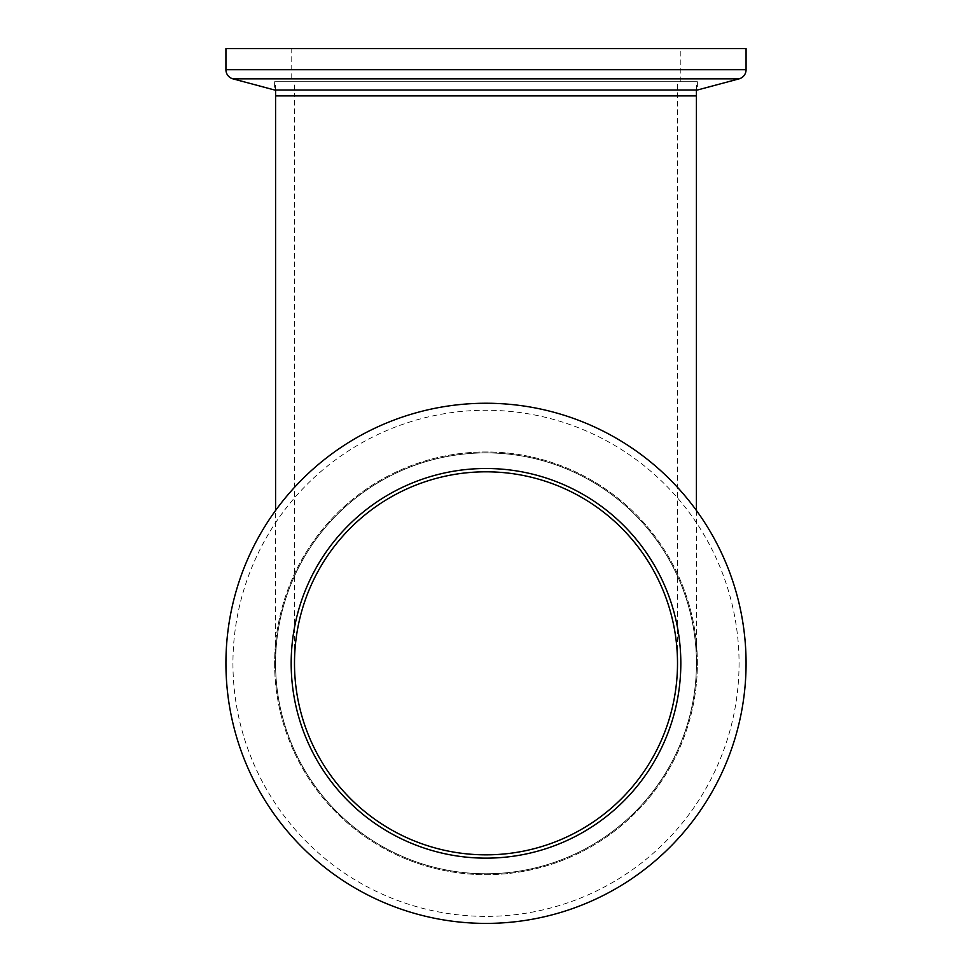 <?xml version="1.0" encoding="UTF-8"?>
<svg xmlns="http://www.w3.org/2000/svg" width="972" height="972" viewBox="0 0 972 972"><rect width="100%" height="100%" fill="white"/><g stroke="black" fill="none" stroke-linecap="round" stroke-linejoin="round"><path stroke-width="0.73" stroke-dasharray="4.86 3.65" d="M677.508 663.329A191.508 191.508 0 0 0 486 471.809A191.508 191.508 0 0 0 294.492 663.329A191.508 191.508 0 0 0 486 854.838A191.508 191.508 0 0 0 677.508 663.329L677.508 81.697L294.492 81.697L677.508 81.697M275.574 663.329A210.426 210.426 0 0 0 486 873.755A210.426 210.426 0 0 0 696.426 663.329A210.426 210.426 0 0 0 486 452.903A210.426 210.426 0 0 0 275.574 663.329A210.426 210.426 0 0 0 486 873.755A210.426 210.426 0 0 0 696.426 663.329A210.426 210.426 0 0 0 486 452.903A210.426 210.426 0 0 0 275.574 663.329L275.574 510.482M275.574 95.888L677.508 95.888L294.492 95.888L294.492 81.697M696.426 90.019L696.426 81.697L275.574 81.697L696.426 81.697M275.574 90.019L275.574 81.697M291.175 81.697L680.825 81.697L291.175 81.697L291.175 48.6L680.825 48.6L291.175 48.6M680.825 81.697L680.825 48.6M697.374 81.697L697.374 90.019L274.626 90.019L274.626 81.697L697.374 81.697L274.626 81.697M746.071 48.6L225.929 48.6M680.825 663.329A194.825 194.825 0 0 0 486 468.504A194.825 194.825 0 0 0 291.175 663.329A194.825 194.825 0 0 0 486 858.142A194.825 194.825 0 0 0 680.825 663.329M225.929 663.329A260.071 260.071 0 0 0 486 923.4A260.071 260.071 0 0 0 746.071 663.329A260.071 260.071 0 0 0 486 403.246A260.071 260.071 0 0 0 225.929 663.329A260.071 260.071 0 0 0 486 923.4A260.071 260.071 0 0 0 746.071 663.329M274.626 663.329A211.374 211.374 0 0 0 486 874.691A211.374 211.374 0 0 0 697.374 663.329A211.374 211.374 0 0 0 486 451.956A211.374 211.374 0 0 0 274.626 663.329A211.374 211.374 0 0 0 486 874.691A211.374 211.374 0 0 0 697.374 663.329A211.374 211.374 0 0 0 486 451.956A211.374 211.374 0 0 0 274.626 663.329M486 471.809A191.508 191.508 0 0 0 294.492 663.329L294.492 95.888L696.426 95.888M486 873.755A210.426 210.426 0 0 0 696.426 663.329A210.426 210.426 0 0 0 486 452.903M294.492 663.329A191.508 191.508 0 0 0 486 854.838M739.06 78.854L232.94 78.854M746.071 69.717L225.929 69.717M232.94 663.329A253.06 253.06 0 0 0 486 916.389A253.06 253.06 0 0 0 739.06 663.329A253.06 253.06 0 0 0 486 410.257A253.06 253.06 0 0 0 232.94 663.329M696.426 510.482L696.426 663.329"/><path stroke-width="1.46" d="M677.508 663.329A191.508 191.508 0 0 0 486 471.809A191.508 191.508 0 0 0 294.492 663.329A191.508 191.508 0 0 0 486 854.838A191.508 191.508 0 0 0 677.508 663.329M275.574 90.019L275.574 95.888L696.426 95.888L696.426 90.019M746.071 69.717L746.071 48.6L225.929 48.6L225.929 69.717L746.071 69.717A9.453 9.453 0 0 1 739.06 78.854L697.374 90.019L274.626 90.019L232.94 78.854A9.453 9.453 0 0 1 225.929 69.717M680.825 663.329A194.825 194.825 0 0 0 486 468.504A194.825 194.825 0 0 0 291.175 663.329A194.825 194.825 0 0 0 486 858.142A194.825 194.825 0 0 0 680.825 663.329M225.929 663.329A260.071 260.071 0 0 0 486 923.4A260.071 260.071 0 0 0 746.071 663.329A260.071 260.071 0 0 0 486 403.246A260.071 260.071 0 0 0 225.929 663.329M232.94 78.854L739.06 78.854M275.574 95.888L275.574 510.482M696.426 95.888L696.426 510.482"/></g></svg>
